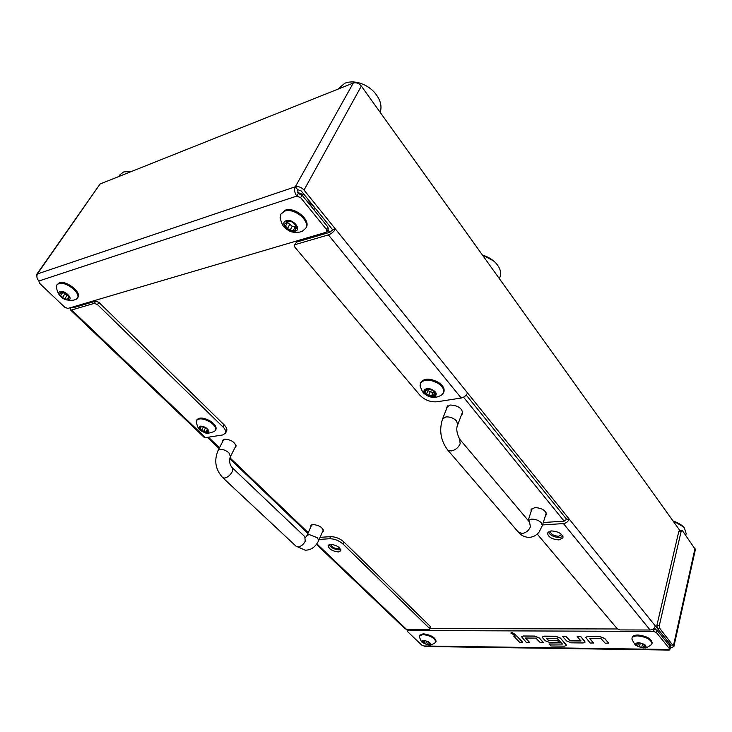 <?xml version="1.0" encoding="UTF-8"?>
<svg xmlns="http://www.w3.org/2000/svg" width="732" height="732" viewBox="0 0 732 732"><rect width="100%" height="100%" fill="white"/><g stroke="black" fill="none" stroke-linecap="round" stroke-linejoin="round"><path stroke-width="1.1" d="M304.677 195.188L297.549 192.333L304.677 195.188M234.899 447.81L235.988 446.886C235.402 442.439 231.641 439.841 224.715 439.099L222.748 440.252L222.638 441.671M322.428 531.963L323.352 531.121C322.739 527.479 319.308 525.283 313.049 524.524L310.807 525.668L310.807 526.921M461.407 415.053L462.67 413.553C462.258 408.264 458.04 405.418 450.024 405.016L446.447 407.312L446.374 409.261M545.358 515.895L546.392 514.596C545.834 510.442 542 508.09 534.882 507.56L531.039 509.682L531.139 511.339M330.69 544.306C331.431 546.85 333.929 548.36 338.202 548.844L339.84 548.177M550.446 531.039L550.354 531.267C550.757 534.186 553.529 535.861 558.662 536.291L561.636 534.497M306.232 200.266L314.303 207.11M564.143 521.138L463.53 397.211M329.684 232.346L327.799 230.022M72.367 307.111L73.099 307.797M208.4 437.187L219.472 447.774M229.967 457.811L308.263 532.676M499.389 278.682L500.295 276.22C501.292 272.158 500.002 267.985 496.442 263.712C492.865 259.695 488.207 256.813 482.47 255.075M482.425 255.02L493.514 260.857M551.48 530.91L547.518 533.006C548.076 537.014 551.891 539.319 558.955 539.914L562.981 537.8C562.386 533.793 558.553 531.496 551.48 530.91M562.945 536.474L559.669 537.517C553.996 537.261 550.199 535.403 548.277 531.926M38.897 281.006L296.799 196.085C294.548 192.864 294.054 189.762 295.316 186.779L36.847 274.134L100.083 183.997L37.661 273.558C36.307 276.074 36.719 278.553 38.897 281.006L39.363 283.119L64.727 307.23L67.847 308.437L326.06 232.291L326.975 231.596L326.518 229.509L300.632 197.649L296.799 196.085L298.217 193.532L297.585 189.588L301.273 190.979L332.703 229.866L335.439 229.061C333.765 231.834 331.413 233.782 328.403 234.89L461.224 398.025L437.013 401.777C430.398 402.252 424.706 400.065 419.921 395.216L294.905 247.242L294.41 245.211L296.588 242.082L294.41 245.211M466.22 395.042L566.605 519.217L569.167 519.043C568.133 521.632 566.22 523.142 563.448 523.581L650.098 630.005C652.743 629.758 654.481 628.404 655.323 625.933L670.32 644.306M566.605 519.217L564.18 521.138L543.29 522.52M537.233 534.067L617.296 628.825L620.105 629.923L650.098 630.005M542.54 524.936L563.448 523.581M654.39 627.818L655.616 629.337M100.083 183.997L353.254 83.064C356.264 82.24 358.955 83.247 361.343 86.074L680.367 531.203M297.585 189.588L295.316 186.779L353.254 83.064M326.518 229.509L327.854 226.957L302.042 195.087L300.632 197.649M298.217 193.532L302.042 195.087M327.854 226.957L328.302 229.034L326.975 231.596M655.323 625.933L304.018 190.073C301.337 187.209 298.436 186.111 295.316 186.779M36.847 274.134L36.856 276.092M296.588 242.082L329.72 232.337L332.703 229.866M461.224 398.025C464.125 397.32 466.229 395.628 467.519 392.928M328.403 234.89L295.243 244.589M338.404 551.965L340.783 550.803C340.151 547.271 336.711 545.111 330.48 544.315L328.137 545.468C328.76 549 332.182 551.159 338.404 551.965M340.755 549.567L339.282 549.888C334.497 549.531 331.093 547.783 329.052 544.626M319.189 539.42L329.629 538.743L330.535 536.648C335.402 536.702 339.822 538.432 343.802 541.836L342.915 543.94C338.934 540.536 334.506 538.798 329.629 538.743M320.094 537.343L330.535 536.648M204.018 437.214L205.491 437.635L71.644 309.975L70.482 309.956L204.246 437.425M70.757 307.577L70.482 309.956M72.495 307.23L73.072 307.806L95.718 301.145L98.902 302.38L97.484 304.585L94.291 303.359L71.644 309.975M205.491 437.635L222.519 435L225.474 433.252C226.234 431.532 225.41 429.437 222.995 426.985L97.484 304.585M222.995 426.985L224.12 424.816L98.902 302.38M224.12 424.816C226.536 427.268 227.359 429.364 226.591 431.084L225.474 433.252M670.439 644.691L670.054 646.42L671.134 647.756L669.258 650.08L668.353 649.476L669.46 648.955L669.286 648.433L656.394 632.512L653.52 631.396L407.852 630.517L407.12 630.819L407.413 631.46L421.669 645.038L425.274 646.502M671.134 647.756L673.87 646.612L695.373 549.522L682.407 530.627L681.913 530.27L681.199 531.158L659.34 625.448L659.797 628.44L657.336 628.431L671.052 645.45L669.936 646.813M669.286 648.433L669.807 646.091L656.933 630.161L656.394 632.512M669.807 646.091L669.46 648.955M653.52 631.396L654.069 629.044L653.072 629.044M617.433 628.971L430.023 628.568M654.069 629.044L656.933 630.161M207.357 437.343L219.078 448.542M229.747 458.744L307.925 533.427M673.87 646.612L659.797 628.44M681.199 531.158L678.829 531.295L656.879 625.448L659.34 625.448M678.829 531.295L679.543 530.407L681.803 530.279M657.336 628.431L656.879 625.448M342.915 543.94L429.556 628.44L429.84 629.081L429.071 629.401L406.498 629.337L404.924 628.669M429.556 628.44L430.279 626.4L343.802 541.836M430.279 626.4L429.84 629.081M513.654 636.035L519.583 642.266L522.703 642.293L516.819 635.943L513.654 636.035L516.819 635.943M522.703 642.293L516.783 636.053M514.23 635.001L515.328 634.543L511.961 632.613L510.863 633.07L514.23 635.001M515.337 634.488L511.988 632.503L510.881 633.015M543.336 642.522L539.155 638.011L534.461 636.172L523.298 636.099L521.623 636.794L526.262 642.339L529.446 642.266L525.539 638.029L535.842 638.112L540.134 642.486L543.373 642.412L539.182 637.901L534.497 636.062L523.334 635.989L521.642 636.739M529.419 642.367L525.448 638.158M559.376 642.696L557.601 640.756L548.661 640.665L546.264 638.249L556.979 638.286L562.478 644.078L549.146 643.94L550.894 645.972L564.582 646.155L566.403 645.404L566.01 644.38L560.392 638.185L555.634 636.318L544.16 636.245L542.403 636.977L542.815 638.039L545.331 640.756L550.016 642.595L559.376 642.696L557.628 640.646L548.698 640.555L546.319 638.212M562.478 644.078L549.119 644.05M566.412 645.35L560.419 638.075L555.661 636.209L544.187 636.135L542.421 636.922M562.478 636.373L566.641 640.967L571.399 642.833L583.157 642.961L585.06 642.174L584.685 641.15L580.595 636.383L577.164 636.474L580.952 640.976L570.082 640.875L565.854 636.282L562.478 636.373L565.818 636.392M585.078 642.12L580.595 636.383M580.558 636.492L577.164 636.474M581.062 640.857L570.109 640.765L565.854 636.282M608.722 643.245L604.659 638.542L599.755 636.63L587.631 636.547L585.71 637.352L590.184 643.044L593.634 642.961L589.855 638.56L601.045 638.652L605.236 643.208L608.75 643.126L604.687 638.432L599.792 636.52L587.668 636.428L585.728 637.298M593.606 643.08L589.745 638.688M429.437 644.032L430.553 643.959L427.268 641.342L423.91 640.409L423.709 641.159L422.062 641.442L425.585 644.023L429.08 644.828L429.437 644.032M428.723 645.02L422.931 642.842C421.431 641.342 421.742 640.518 423.874 640.372C430.059 641.946 431.697 643.492 428.806 645.02L428.723 645.02M422.931 642.842C421.952 642.751 420.754 640.674 419.326 636.602L419.409 635.962L422.95 634.543C430.654 635.669 434.945 638.167 435.833 642.037L435.311 642.742M435.833 642.037L436.098 641.269C435.211 637.398 430.919 634.9 423.224 633.775L419.683 635.202L419.409 635.962M205.28 431.944L207.476 432.612L207.183 431.432L208.821 431.047L208.144 430.077L205.601 427.424L200.303 426.234L200.595 427.433L198.976 427.817L201.52 430.489L205.28 431.944M203.258 427.232L206.278 428.385M202.178 431.459L200.852 430.553C197.494 426.143 199.077 425.091 205.619 427.387C210.258 431.249 209.947 432.969 204.685 432.539L202.178 431.459M196.268 422.144L196.542 420.543C198.811 418.018 203.066 418.356 209.325 421.541C214.284 424.716 216.333 427.644 215.464 430.343L214.284 431.477M215.464 430.343L215.894 429.519C216.764 426.829 214.723 423.892 209.764 420.717C203.514 417.533 199.25 417.203 196.981 419.72L196.542 420.543M672.9 520.791L683.404 526.811M685.747 535.293L686.149 533.527L684.374 527.882C681.904 524.963 678.134 522.666 673.056 521.001M131.449 171.389L123.589 171.956L120.057 174.674L118.767 176.549M380.201 112.38C382.287 105.591 380.155 98.683 373.796 91.646C369.678 87.474 364.856 84.573 359.311 82.945C353.922 81.481 349.091 81.572 344.809 83.228L337.791 89.231M644.526 646.813L646.082 646.649L642.797 643.721L638.743 642.65L638.203 643.391L635.806 643.913L637.535 645.972L639.411 646.795L643.748 647.637L644.526 646.813M642.376 643.776L644.242 644.389M643.154 647.939L637.654 646.393C634.809 644.242 635.156 642.98 638.707 642.614C646.21 644.407 647.747 646.182 643.327 647.939L643.154 647.939M637.654 646.393C636.053 644.608 635.943 647.399 631.991 639.256L632 638.304C632.503 636.749 634.397 635.943 637.673 635.907C646.301 636.877 651.059 639.484 651.965 643.73L651.279 644.846M651.965 643.73L652.166 642.842C651.27 638.597 646.512 635.989 637.883 635.019C634.607 635.065 632.713 635.87 632.21 637.426L632 638.304M638.469 642.778L640.335 643.3M68.616 297.476L69.622 297.265L64.215 292.425L59.905 291.702L60.472 293.66L59.191 294.072L62.495 297.485L64.791 298.748L68.881 299.608L68.616 297.476M63.675 292.773L64.709 294.182L67.326 295.243M68.726 299.818C64.343 301.419 55.257 292.754 60.042 291.492C64.471 289.854 73.584 298.638 68.726 299.818M56.3 287.026L56.831 284.958L58.743 283.623C65.615 280.878 81.398 293.331 77.354 298.208L75.643 299.498M77.354 298.208L77.903 297.375C81.957 292.498 66.182 280.036 59.31 282.781L56.831 284.958M295.801 228.21L297.338 227.762L293.962 223.516L291.601 221.741L286.331 220.78L286.212 223.379L284.098 224.267L287.484 228.503L290.156 230.058L295.49 230.882L295.197 228.677L295.801 228.21M286.953 222.016L292.233 226.243L295.957 227.268M295.115 231.294C288.609 233.609 279.322 222.592 286.267 220.698C292.864 218.328 302.142 229.528 295.115 231.294M280.237 218.676L280.85 214.128L284.73 211.145C294.173 207.504 310.514 221.018 305.72 228.357L302.27 231.266M305.72 228.357L306.241 227.396C311.027 220.048 294.703 206.534 285.27 210.175L280.85 214.128M427.891 390.705L434.497 393.175M430.956 395.921L433.728 396.57L433.6 395.417L436.144 394.585L433.106 390.266L426.353 389.049L426.482 390.238L423.974 391.062L426.39 394.301L430.956 395.921M427.067 388.802L428.046 390.33L426.555 393.944M426.966 395.399C419.912 391.263 426.326 385.782 433.161 390.229C440.234 394.438 433.683 399.791 426.966 395.399M420.223 386.505L420.351 383.486C423.672 379.094 429.519 379.011 437.892 383.229C442.586 386.405 444.461 389.616 443.528 392.855L441.515 395.124M443.528 392.855L443.903 391.904C444.836 388.655 442.97 385.453 438.276 382.278C429.913 378.051 424.066 378.142 420.744 382.534L420.351 383.486M435.284 396.277L431.706 395.655M426.472 393.468L426.015 393.194M315.272 208.3L313.763 209.562M668.115 644.004L669.899 644.023M304.018 190.073L361.343 86.074M668.353 649.476L423.938 645.972M408.282 629.337L407.852 630.517M695.043 548.314L673.495 645.478M406.498 629.337L316.874 543.858M94.291 303.359L95.718 301.145M232.346 467.821L304.823 536.675L305.207 541.259C303.478 544.544 301.127 546.438 298.162 546.941L296.323 546.475L222.812 477.731L224.614 478.078C227.606 477.401 230.086 475.379 232.044 472.012C233.06 469.862 233.041 468.352 231.989 467.483C229.555 464.436 229.043 460.794 230.461 456.558L228.933 452.852C226.023 450.363 223.022 449.201 219.948 449.347L218.118 450.4C213.863 460.538 215.418 469.642 222.812 477.731L222.446 477.392M305.692 537.306L306.992 535.54L309.078 534.497L317.468 537.782L318.676 540.609L323.343 529.867M318.676 540.609C315.547 546.987 311.054 550.18 305.198 550.18L295.929 546.109M518.027 531.78L522.017 533.472C526.006 532.859 528.806 530.636 530.407 526.811L529.538 522.081L460.089 439.676M447.279 449.521L518.585 532.429C521.248 535.449 524.588 537.096 528.586 537.361C532.878 537.306 536.4 535.513 539.145 531.99L542.321 525.649L541.488 522.95C538.944 520.397 535.65 519.116 531.597 519.125L528.257 520.562M457.674 424.844L456.612 421.056C453.657 418.045 450.079 416.664 445.87 416.929L442.549 419.015C438.944 430.325 440.691 440.691 447.801 450.125L451.232 450.958C455.341 450.098 458.324 447.691 460.181 443.757L459.577 439.072C456.677 433.079 456.045 428.33 457.674 424.844L462.725 411.594M430.087 643.41L429.858 644.078M428.485 641.79L427.515 644.563M423.16 641.369L422.886 642.147M424.011 643.117L424.871 640.683L424.02 643.035M426.509 641.397L425.585 644.023M207.147 429.602L205.738 432.264M203.249 427.259L201.52 430.489M200.797 426.051L200.422 426.738M208.565 430.389L208.126 431.203M201.501 426.244L200.046 428.961M205.225 428.403L203.505 431.642M645.285 645.935L645.066 646.868M642.577 643.931L641.744 647.417M636.867 643.702L636.639 644.636M640.253 643.318L639.411 646.795M69.567 296.698L69.073 297.439M69.165 296.231L67.152 299.251M62.568 292.626L60.555 295.627M60.774 291.601L60.143 292.535M64.709 294.182L62.495 297.485M66.996 295.444L64.791 298.748M297.174 226.774L296.433 228.146M295.252 226.801L293.184 230.617M287.594 222.318L285.498 226.133M286.77 220.735L286.029 222.071M289.57 224.687L287.484 228.503M292.233 226.243L290.156 230.058M432.969 392.553L431.45 396.314M426.747 388.729L426.408 389.552M435.613 393.587L435.064 394.932M425.704 390.732L425.045 392.343M430.196 391.84L428.668 395.591M670.128 644.297L668.343 644.279M424.963 646.493L669.258 650.08M316.489 544.398L405.189 628.925M407.12 630.819L407.66 629.337M230.461 456.558L236.088 445.468M306.992 535.54L311.731 524.817M218.118 450.4L223.846 439.328M528.202 520.498L532.082 508.392M442.549 419.015L447.719 405.821M542.321 525.649L546.282 512.94M428.806 645.02C429.62 645.587 431.843 644.773 435.494 642.577M423.974 640.409L423.709 641.159M429.309 643.071L428.897 644.242M200.852 430.553C198.866 429.922 197.329 426.966 196.249 421.678M204.685 432.539C206.342 433.792 209.672 433.353 214.686 431.23M207.952 429.977L207.183 431.432M201.282 426.152L200.595 427.433M643.327 647.939C645.542 647.198 644.37 649.714 651.535 644.572M644.261 644.297L644.114 644.929M638.368 642.696L638.203 643.391M638.487 642.669L637.773 645.633M644.142 645.157L643.666 647.17M56.318 286.395C57.654 296.524 63.391 301.127 73.529 300.193L76.219 299.232M61.58 292.022L60.472 293.66M69.247 296.295L68.323 297.686M280.091 217.276C282.213 227.442 285.013 227.524 286.981 229.537C289.524 230.809 290.668 233.06 299.873 232.071L303.515 230.653M287.548 220.936L286.212 223.379M296.542 226.179L295.197 228.677M428.046 390.33L426.509 394.081M420.058 385.618C423.27 395.298 424.551 393.121 426.655 395.372C431.807 398.281 437.004 398.025 442.247 394.594M434.543 393.066L433.6 395.417M427.122 388.674L426.482 390.238"/></g></svg>
